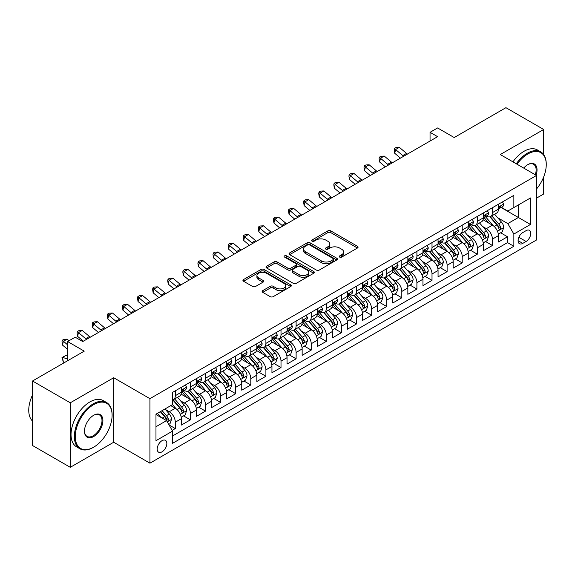 <?xml version="1.0" encoding="UTF-8"?>
<svg xmlns="http://www.w3.org/2000/svg" width="575" height="575" viewBox="0 0 575 575"><rect width="100%" height="100%" fill="white"/><g stroke="black" fill="none" stroke-linecap="round" stroke-linejoin="round"><path stroke-width="0.86" d="M339.638 257.097A1.466 0.848 0 0 0 341.715 257.097L357.463 248.005A2.099 1.208 0 0 0 358.074 247.149A2.099 1.208 0 0 0 357.463 246.294L330.783 230.891A2.099 1.208 0 0 0 327.822 230.891L312.067 239.983A1.466 0.848 0 0 0 311.643 240.58A1.466 0.848 0 0 0 312.067 241.184A1.466 0.848 0 0 0 314.144 241.184L316.185 240.005A6.706 3.874 0 0 1 325.673 240.005L327.894 241.284A6.706 3.874 0 0 1 329.856 244.023A6.706 3.874 0 0 1 327.894 246.761L325.853 247.94A1.466 0.848 0 0 0 325.428 248.544A1.466 0.848 0 0 0 325.853 249.14A1.466 0.848 0 0 0 327.93 249.14L329.971 247.962A6.706 3.874 0 0 1 339.451 247.962L341.679 249.248A6.706 3.874 0 0 1 343.642 251.987A6.706 3.874 0 0 1 341.679 254.725L339.638 255.897A1.466 0.848 0 0 0 339.207 256.5A1.466 0.848 0 0 0 339.638 257.097L339.638 255.897M162.013 451.842A6.835 3.946 120 0 0 166.477 445.819A6.835 3.946 120 0 0 165.428 440.342A6.835 3.946 120 0 0 162.013 440.68A6.835 3.946 120 0 0 157.55 446.703A6.835 3.946 120 0 0 158.599 452.18A6.835 3.946 120 0 0 162.013 451.842M262.746 290.619A2.099 1.208 0 0 0 262.135 291.475A2.099 1.208 0 0 0 262.746 292.337L270.236 296.657A2.099 1.208 0 0 0 273.197 296.657L290.691 286.558A2.099 1.208 0 0 0 291.302 285.703A2.099 1.208 0 0 0 290.691 284.848L264.011 269.445A2.099 1.208 0 0 0 261.043 269.445L243.556 279.543A2.099 1.208 0 0 0 242.938 280.399A2.099 1.208 0 0 0 243.556 281.254L252.597 286.472A2.099 1.208 0 0 0 255.559 286.472L263.048 282.152A2.099 1.208 0 0 0 263.659 281.297A2.099 1.208 0 0 0 263.048 280.442L258.563 277.847A5.606 3.234 0 0 1 256.917 275.562A5.606 3.234 0 0 1 260.382 272.572A5.606 3.234 0 0 1 266.491 273.269L284.057 283.41A5.606 3.234 0 0 1 285.696 285.703A5.606 3.234 0 0 1 282.239 288.693A5.606 3.234 0 0 1 276.129 287.989L273.197 286.3A2.099 1.208 0 0 0 270.236 286.3L262.746 290.619L262.746 292.337M543.684 154.603L543.684 129.483L505.928 107.683L454.214 137.547L437.604 127.952L430.05 132.315L437.604 136.67L82.735 341.55L75.181 337.194L67.634 341.55L67.634 360.733M70.279 402.802L70.279 467.317L113.692 442.247L113.692 377.732L70.279 402.802L32.523 381.002L84.245 351.145L67.634 341.55M113.692 377.732L149.931 398.655L536.511 175.468L536.511 239.983L149.931 463.177L149.931 398.655M543.684 129.483L500.272 154.546L536.511 175.468M316.329 270.042A2.099 1.208 0 0 0 319.298 270.042L336.785 259.943A2.099 1.208 0 0 0 337.403 259.088A2.099 1.208 0 0 0 336.785 258.232L310.105 242.83A2.099 1.208 0 0 0 307.143 242.83L289.649 252.928A2.099 1.208 0 0 0 289.038 253.783A2.099 1.208 0 0 0 289.649 254.639L316.329 270.042M285.121 257.413A1.466 0.848 0 0 1 286.616 257.622L286.616 255.875L313.734 271.537A2.099 1.208 0 0 1 314.353 272.392A2.099 1.208 0 0 1 313.734 273.247L296.247 283.346A2.099 1.208 0 0 1 293.286 283.346L266.606 267.943L274.088 263.652L274.088 261.912L266.606 266.232A2.099 1.208 0 0 0 265.988 267.088A2.099 1.208 0 0 0 266.606 267.943L266.606 266.232M274.088 263.652A2.099 1.208 0 0 1 277.049 263.652L277.049 261.912A2.099 1.208 0 0 0 274.088 261.912M277.049 261.912L287.874 268.158A2.099 1.208 0 0 0 290.835 268.158L295.802 265.291A2.099 1.208 0 0 0 296.42 264.435A2.099 1.208 0 0 0 295.802 263.58L284.539 257.075A1.466 0.848 0 0 1 284.107 256.479A1.466 0.848 0 0 1 285.013 255.695A1.466 0.848 0 0 1 286.616 255.875M70.279 467.317L32.523 445.517L32.523 381.002M536.511 198.138L543.684 193.998L543.684 176.928M172.169 430.373L175.303 428.562L169.036 424.947M165.471 409.544L169.258 411.736A8.539 4.931 60 0 1 175.303 422.201L181.341 418.708L181.341 425.076L190.404 419.843L183.533 415.876M180.572 400.825L184.359 403.018A8.539 4.931 60 0 1 190.404 413.482L196.442 409.989L196.442 416.357L205.505 411.125L198.634 407.158M195.673 392.107L199.46 394.299A8.539 4.931 60 0 1 205.505 404.764L211.542 401.271L211.542 407.639L220.606 402.407L213.735 398.439M210.773 383.388L214.561 385.581A8.539 4.931 60 0 1 220.606 396.046L226.643 392.552L226.643 398.921L235.707 393.688L228.836 389.721M225.874 374.677L229.662 376.862A8.539 4.931 60 0 1 235.707 387.327L241.744 383.834L241.744 390.202L250.808 384.97L243.937 381.002M240.975 365.959L244.763 368.144A8.539 4.931 60 0 1 250.808 378.609L256.845 375.116L256.845 381.484L265.909 376.251L259.037 372.284M256.076 357.24L259.864 359.425A8.539 4.931 60 0 1 265.909 369.89L271.946 366.397L271.946 372.765L281.01 367.533L274.138 363.565M271.177 348.522L274.965 350.707A8.539 4.931 60 0 1 281.01 361.172L287.047 357.686L287.047 364.047L296.111 358.814L289.239 354.847M286.278 339.803L290.066 341.988A8.539 4.931 60 0 1 296.111 352.453L302.148 348.967L302.148 355.328L311.212 350.096L304.34 346.128M301.379 331.085L305.167 333.27A8.539 4.931 60 0 1 311.212 343.735L317.249 340.249L317.249 346.61L326.305 341.377L319.441 337.41M316.48 322.367L320.268 324.552A8.539 4.931 60 0 1 326.305 335.017L332.35 331.531L332.35 337.892L341.406 332.659L334.535 328.692M331.581 313.648L335.369 315.833A8.539 4.931 60 0 1 341.406 326.298L347.451 322.812L347.451 329.173L356.507 323.941L349.636 319.973M346.682 304.93L350.47 307.115A8.539 4.931 60 0 1 356.507 317.58L362.552 314.094L362.552 320.455L371.608 315.222L364.737 311.255M361.776 296.211L365.571 298.396A8.539 4.931 60 0 1 371.608 308.861L377.653 305.375L377.653 311.736L386.709 306.504L379.838 302.536M376.877 287.493L380.672 289.678A8.539 4.931 60 0 1 386.709 300.143L392.754 296.657L392.754 303.018L401.81 297.785L394.939 293.818M391.978 278.774L395.772 280.959A8.539 4.931 60 0 1 401.81 291.424L407.855 287.938L407.855 294.299L416.911 289.067L410.04 285.099M407.078 270.056L410.873 272.241A8.539 4.931 60 0 1 416.911 282.706L422.956 279.22L422.956 285.581L432.012 280.348L425.141 276.381M422.179 261.338L425.974 263.522A8.539 4.931 60 0 1 432.012 273.988L438.057 270.502L438.057 276.863L447.113 271.63L440.242 267.67M437.28 252.619L441.075 254.804A8.539 4.931 60 0 1 447.113 265.269L453.158 261.783L453.158 268.144L462.214 262.912L455.342 258.951M452.381 243.901L456.176 246.086A8.539 4.931 60 0 1 462.214 256.551L468.258 253.065L468.258 259.426L477.315 254.193L470.443 250.233M467.482 235.182L471.277 237.367A8.539 4.931 60 0 1 477.315 247.832L483.352 244.346L483.352 250.707L492.416 245.475L492.416 239.114A8.539 4.931 -120 0 0 486.378 228.649L482.583 226.464M485.544 241.514L492.416 245.475M181.341 418.708A8.539 4.931 -120 0 0 175.303 408.25L170.775 405.634M196.442 409.989A8.539 4.931 -120 0 0 190.404 399.532L181.067 394.141M211.542 401.271A8.539 4.931 -120 0 0 205.505 390.813L196.161 385.423M226.643 392.552A8.539 4.931 -120 0 0 220.606 382.095L211.262 376.704M241.744 383.834A8.539 4.931 -120 0 0 235.707 373.376L226.363 367.986M256.845 375.116A8.539 4.931 -120 0 0 250.808 364.658L241.464 359.267M271.946 366.397A8.539 4.931 -120 0 0 265.909 355.939L256.565 350.549M287.047 357.686A8.539 4.931 -120 0 0 281.01 347.221L271.666 341.83M302.148 348.967A8.539 4.931 -120 0 0 296.111 338.502L286.767 333.112M317.249 340.249A8.539 4.931 -120 0 0 311.212 329.784L301.868 324.393M332.35 331.531A8.539 4.931 -120 0 0 326.305 321.066L316.969 315.675M347.451 322.812A8.539 4.931 -120 0 0 341.406 312.347L332.07 306.957M362.552 314.094A8.539 4.931 -120 0 0 356.507 303.629L347.171 298.238M377.653 305.375A8.539 4.931 -120 0 0 371.608 294.91L362.272 289.52M392.754 296.657A8.539 4.931 -120 0 0 386.709 286.192L377.372 280.801M407.855 287.938A8.539 4.931 -120 0 0 401.81 277.473L392.473 272.083M422.956 279.22A8.539 4.931 -120 0 0 416.911 268.755L407.574 263.364M438.057 270.502A8.539 4.931 -120 0 0 432.012 260.037L422.675 254.646M453.158 261.783A8.539 4.931 -120 0 0 447.113 251.318L437.776 245.928M468.258 253.065A8.539 4.931 -120 0 0 462.214 242.6L452.877 237.209M483.352 244.346A8.539 4.931 -120 0 0 477.315 233.881L467.978 228.491M526.089 230.654L522.768 232.573A6.62 3.824 120 0 0 518.442 238.409A6.62 3.824 120 0 0 519.455 243.714A6.62 3.824 120 0 0 522.768 243.383L526.089 241.471A6.62 3.824 120 0 0 530.416 235.635A6.62 3.824 120 0 0 529.402 230.331A6.62 3.824 120 0 0 526.089 230.654M155.976 426.729L166.542 420.627L172.586 431.092L172.586 443.296L513.856 246.265L513.856 234.054L507.818 223.596L497.684 217.745M172.586 431.092L155.976 440.68L155.976 414.18L172.586 404.584L172.586 392.38L513.856 195.349L513.856 207.553L530.466 197.965L530.466 224.466L513.856 234.054M184.28 390.418L184.359 390.461A8.539 4.931 60 0 0 188.636 390.885L194.673 387.399A8.539 4.931 -120 0 0 196.442 383.489L196.442 378.609M199.381 381.699L199.46 381.743A8.539 4.931 60 0 0 203.737 382.167L209.774 378.681A8.539 4.931 -120 0 0 211.542 374.771L211.542 369.89M214.482 372.981L214.561 373.024A8.539 4.931 60 0 0 218.838 373.448L224.875 369.962A8.539 4.931 -120 0 0 226.643 366.052L226.643 361.172M229.583 364.262L229.662 364.306A8.539 4.931 60 0 0 233.939 364.73L239.976 361.244A8.539 4.931 -120 0 0 241.744 357.334L241.744 352.453M244.684 355.544L244.763 355.587A8.539 4.931 60 0 0 249.04 356.011L255.077 352.525A8.539 4.931 -120 0 0 256.845 348.615L256.845 343.735M259.785 346.826L259.864 346.869A8.539 4.931 60 0 0 264.133 347.293L270.178 343.807A8.539 4.931 -120 0 0 271.946 339.897L271.946 335.017M274.886 338.107L274.965 338.15A8.539 4.931 60 0 0 279.234 338.574L285.279 335.088A8.539 4.931 -120 0 0 287.047 331.178L287.047 326.298M289.987 329.389L290.066 329.432A8.539 4.931 60 0 0 294.335 329.856L300.38 326.37A8.539 4.931 -120 0 0 302.148 322.46L302.148 317.58M305.088 320.67L305.167 320.713A8.539 4.931 60 0 0 309.436 321.137L315.481 317.652A8.539 4.931 -120 0 0 317.249 313.742L317.249 308.861M320.189 311.952L320.268 311.995A8.539 4.931 60 0 0 324.537 312.419L330.582 308.933A8.539 4.931 -120 0 0 332.35 305.023L332.35 300.143M335.29 303.233L335.369 303.277A8.539 4.931 60 0 0 339.638 303.701L345.683 300.215A8.539 4.931 -120 0 0 347.451 296.305L347.451 291.424M350.391 294.515L350.47 294.565A8.539 4.931 60 0 0 354.739 294.982L360.784 291.496A8.539 4.931 -120 0 0 362.552 287.586L362.552 282.706M365.492 285.797L365.571 285.847A8.539 4.931 60 0 0 369.84 286.264L375.885 282.778A8.539 4.931 -120 0 0 377.653 278.868L377.653 273.988M380.592 277.078L380.672 277.128A8.539 4.931 60 0 0 384.941 277.545L390.986 274.059A8.539 4.931 -120 0 0 392.754 270.149L392.754 265.269M395.693 268.36L395.772 268.41A8.539 4.931 60 0 0 400.042 268.827L406.087 265.341A8.539 4.931 -120 0 0 407.855 261.431L407.855 256.551M410.794 259.641L410.873 259.692A8.539 4.931 60 0 0 415.143 260.108L421.18 256.623A8.539 4.931 -120 0 0 422.956 252.713L422.956 247.832M425.895 250.923L425.974 250.973A8.539 4.931 60 0 0 430.244 251.39L436.281 247.904A8.539 4.931 -120 0 0 438.057 243.994L438.057 239.114M440.996 242.204L441.075 242.255A8.539 4.931 60 0 0 445.345 242.672L451.382 239.186A8.539 4.931 -120 0 0 453.158 235.276L453.158 230.395M456.097 233.486L456.176 233.536A8.539 4.931 60 0 0 460.446 233.96L466.483 230.467A8.539 4.931 -120 0 0 468.258 226.557L468.258 221.677M471.198 224.768L471.277 224.818A8.539 4.931 60 0 0 475.547 225.242L481.584 221.749A8.539 4.931 -120 0 0 483.352 217.839L483.352 212.958M172.586 435.972L507.517 242.6L507.517 236.756L498.453 241.989L498.453 235.628A8.539 4.931 -120 0 0 492.416 225.163L483.079 219.772M486.299 216.049L486.378 216.099A8.539 4.931 -120 0 0 490.647 216.523A8.539 4.931 -120 0 0 492.416 212.606L492.416 207.726M490.647 216.523L496.685 213.03A8.539 4.931 -120 0 0 498.453 209.12L498.453 204.24M175.303 390.813L175.303 395.693A8.539 4.931 60 0 1 173.535 399.603A8.539 4.931 60 0 1 172.586 399.948M173.535 399.603L179.572 396.118A8.539 4.931 -120 0 0 181.341 392.207L181.341 387.327M190.404 382.095L190.404 386.975A8.539 4.931 60 0 1 188.636 390.885M205.505 373.376L205.505 378.257A8.539 4.931 60 0 1 203.737 382.167M220.606 364.658L220.606 369.538A8.539 4.931 60 0 1 218.838 373.448M235.707 355.939L235.707 360.82A8.539 4.931 60 0 1 233.939 364.73M250.808 347.221L250.808 352.101A8.539 4.931 60 0 1 249.04 356.011M265.909 338.502L265.909 343.383A8.539 4.931 60 0 1 264.133 347.293M281.01 329.784L281.01 334.664A8.539 4.931 60 0 1 279.234 338.574M296.111 321.066L296.111 325.946A8.539 4.931 60 0 1 294.335 329.856M311.212 312.347L311.212 317.228A8.539 4.931 60 0 1 309.436 321.137M326.305 303.629L326.305 308.509A8.539 4.931 60 0 1 324.537 312.419M341.406 294.91L341.406 299.791A8.539 4.931 60 0 1 339.638 303.701M356.507 286.192L356.507 291.072A8.539 4.931 60 0 1 354.739 294.982M371.608 277.473L371.608 282.354A8.539 4.931 60 0 1 369.84 286.264M386.709 268.755L386.709 273.635A8.539 4.931 60 0 1 384.941 277.545M401.81 260.037L401.81 264.917A8.539 4.931 60 0 1 400.042 268.827M416.911 251.318L416.911 256.198A8.539 4.931 60 0 1 415.143 260.108M432.012 242.6L432.012 247.48A8.539 4.931 60 0 1 430.244 251.39M447.113 233.881L447.113 238.762A8.539 4.931 60 0 1 445.345 242.672M462.214 225.163L462.214 230.043A8.539 4.931 60 0 1 460.446 233.96M477.315 216.444L477.315 221.325A8.539 4.931 60 0 1 475.547 225.242M477.315 247.832L477.315 254.193M462.214 256.551L462.214 262.912M447.113 265.269L447.113 271.63M432.012 273.988L432.012 280.348M416.911 282.706L416.911 289.067M401.81 291.424L401.81 297.785M386.709 300.143L386.709 306.504M371.608 308.861L371.608 315.222M356.507 317.58L356.507 323.941M341.406 326.298L341.406 332.659M326.305 335.017L326.305 341.377M311.212 343.735L311.212 350.096M296.111 352.453L296.111 358.814M281.01 361.172L281.01 367.533M265.909 369.89L265.909 376.251M250.808 378.609L250.808 384.97M235.707 387.327L235.707 393.688M220.606 396.046L220.606 402.407M205.505 404.764L205.505 411.125M190.404 413.482L190.404 419.843M175.303 422.201L175.303 428.562M166.542 420.627L155.976 414.525M507.818 223.596L518.391 217.494L518.391 204.937L530.466 197.965M501.098 207.51L530.466 224.466M501.4 207.331L507.818 211.039L513.856 207.553M113.692 442.247L149.931 463.177M430.05 132.315L430.05 141.033M500.645 232.796L507.517 236.756M507.517 242.6L513.856 246.265M340.228 257.305L341.679 256.464A6.706 3.874 0 0 0 343.642 253.726L343.642 251.987M329.856 244.023L329.856 245.769A6.706 3.874 0 0 1 327.894 248.508L326.442 249.349M357.434 248.019L330.783 232.631A2.099 1.208 0 0 0 327.822 232.631L312.656 241.385M336.756 259.957L310.105 244.569A2.099 1.208 0 0 0 307.143 244.569L289.678 254.653M333.083 259.684A1.466 0.848 0 0 0 333.507 259.088A1.466 0.848 0 0 0 333.083 258.491L309.659 244.964A1.466 0.848 0 0 0 307.589 244.964L305.44 246.208A6.706 3.874 0 0 0 303.471 248.946A6.706 3.874 0 0 0 305.44 251.685L321.447 260.928A6.706 3.874 0 0 0 330.934 260.928L333.083 259.684L333.083 261.431A1.466 0.848 0 0 0 333.507 260.834L333.507 259.088M303.471 248.946L303.471 250.693A6.706 3.874 0 0 0 305.44 253.431L305.44 251.685M333.083 261.431L330.934 262.674A6.706 3.874 0 0 1 321.447 262.674L305.44 253.431M277.049 263.652L287.874 269.905A2.099 1.208 0 0 0 290.835 269.905L295.802 267.037A2.099 1.208 0 0 0 296.42 266.182L296.42 264.435M286.616 257.622L313.713 273.269M299.101 274.642A5.606 3.234 0 0 0 305.21 275.346A5.606 3.234 0 0 0 308.674 272.349A5.606 3.234 0 0 0 307.028 270.063L300.84 266.491A2.099 1.208 0 0 0 297.879 266.491L292.912 269.359A2.099 1.208 0 0 0 292.301 270.214A2.099 1.208 0 0 0 292.912 271.069L299.101 274.642L299.101 276.388A5.606 3.234 0 0 0 305.21 277.085A5.606 3.234 0 0 0 308.674 274.095L308.674 272.349M292.301 270.214L292.301 271.953A2.099 1.208 0 0 0 292.912 272.809L292.912 271.069M299.101 276.388L292.912 272.809M285.696 285.703L285.696 287.442A5.606 3.234 0 0 1 282.239 290.44A5.606 3.234 0 0 1 276.129 289.735L273.197 288.046A2.099 1.208 0 0 0 270.236 288.046L262.775 292.352M256.917 275.562L256.917 277.308A5.606 3.234 0 0 0 258.563 279.594L258.563 277.847M263.019 282.167L258.563 279.594M290.662 286.573L264.011 271.184A2.099 1.208 0 0 0 261.043 271.184L243.584 281.268M498.331 234.133L502.234 231.876L503.743 227.52A5.657 3.27 -120 0 0 501.537 222.202L494.637 214.216M493.257 225.716L485.372 216.588M488.764 223.057L484.193 217.76A13.563 7.827 -120 0 0 483.769 217.285M489.878 216.825L496.857 224.904A5.657 3.27 60 0 1 498.877 228.807L499.287 229.475L500.049 229.368L500.688 227.757A5.657 3.27 -120 0 0 498.669 223.862L491.769 215.869M490.288 216.696L497.785 225.378A2.882 1.667 60 0 1 498.511 226.507L500.688 227.757M502.457 201.933L503.743 204.154A5.657 3.27 60 0 1 502.572 206.655L499.704 208.315A5.657 3.27 -120 0 0 500.688 207.007L500.566 206.504M498.647 208.581L498.669 208.581A5.657 3.27 -120 0 0 499.704 208.315M499.955 206.59L500.688 207.007C500.329 206.159 499.725 206.504 498.877 208.057A5.657 3.27 60 0 1 498.453 208.862M403.664 156.263A10.681 6.167 60 0 1 402.78 155.581L395.578 149.536L394.745 153.302L400.466 158.111M407.438 154.086A10.681 6.167 60 0 1 406.554 153.403L399.352 147.351L395.578 149.536L394.543 148.4L396.06 147.531L399.352 147.351M394.745 153.302L394.213 149.91L394.543 148.4M536.511 189.002A26.055 15.043 120 0 0 546.25 164.615A26.055 15.043 120 0 0 527.828 153.978A26.055 15.043 120 0 0 517.04 164.227M516.264 163.782A26.694 15.41 -60 0 1 527.376 153.194A26.694 15.41 -60 0 1 540.723 151.872A26.694 15.41 -60 0 1 546.25 164.091A26.694 15.41 -60 0 1 546.25 164.357M523.732 168.094A13.024 7.518 -60 0 1 527.828 164.615L527.828 164.615A13.024 7.518 -60 0 1 536.08 175.217M512.943 161.862A26.694 15.41 -60 0 1 524.055 151.275A26.694 15.41 -60 0 1 537.402 149.953L540.723 151.872M535.282 174.764A12.384 7.152 120 0 0 533.564 164.263A12.384 7.152 120 0 0 527.598 164.752M93.229 447.436L93.682 447.177A26.055 15.043 120 0 0 112.103 415.265A26.055 15.043 120 0 0 93.682 404.628A26.055 15.043 120 0 0 75.26 436.54A26.055 15.043 120 0 0 93.682 447.177L93.229 447.436A26.694 15.41 -60 0 1 79.882 448.759A26.694 15.41 -60 0 1 75.792 427.369A26.694 15.41 -60 0 1 93.229 403.844A26.694 15.41 -60 0 1 106.576 402.522A26.694 15.41 -60 0 1 112.103 414.74A26.694 15.41 -60 0 1 112.103 415.006M93.682 436.54A13.024 7.518 -60 0 1 84.475 431.221A13.024 7.518 -60 0 1 93.682 415.265L93.682 415.265A13.024 7.518 -60 0 1 102.896 420.584A13.024 7.518 -60 0 1 93.682 436.54M84.475 430.955A12.384 7.152 120 0 0 87.033 436.368A12.384 7.152 120 0 0 93.229 435.757A12.384 7.152 120 0 0 101.322 424.839A12.384 7.152 120 0 0 99.425 414.913A12.384 7.152 120 0 0 93.452 415.402M79.882 448.759L76.561 446.84A26.694 15.41 -60 0 1 72.472 425.45A26.694 15.41 -60 0 1 89.908 401.925A26.694 15.41 -60 0 1 103.256 400.603L106.576 402.522M32.523 421.108A26.694 15.41 -60 0 1 32.523 394.953M483.23 242.851L487.133 240.594L488.642 236.239A5.657 3.27 -120 0 0 486.436 230.92L479.536 222.935M478.156 234.435L470.271 225.307M473.671 231.775L469.092 226.478A13.563 7.827 -120 0 0 468.668 226.004M474.777 225.544L481.757 233.623A5.657 3.27 60 0 1 483.776 237.525L484.186 238.194L484.948 238.086L485.588 236.476A5.657 3.27 -120 0 0 483.568 232.58L476.668 224.588M475.187 225.414L482.684 234.097A2.882 1.667 60 0 1 483.41 235.225L485.588 236.476M468.129 251.57L472.032 249.313L473.541 244.957A5.657 3.27 -120 0 0 471.335 239.638L464.435 231.653M463.055 243.153L455.17 234.025M458.57 240.494L453.991 235.197A13.563 7.827 -120 0 0 453.567 234.722M459.677 234.262L466.656 242.341A5.657 3.27 60 0 1 468.675 246.244L469.085 246.912L469.847 246.804L470.487 245.194A5.657 3.27 -120 0 0 468.467 241.299L461.567 233.306M460.086 234.133L467.583 242.815A2.882 1.667 60 0 1 468.309 243.944L470.487 245.194M453.028 260.288L456.931 258.031L458.44 253.676A5.657 3.27 -120 0 0 456.234 248.357L449.334 240.372M447.954 251.872L440.069 242.743M443.469 249.212L438.89 243.915A13.563 7.827 -120 0 0 438.466 243.441M444.576 242.981L451.555 251.059A5.657 3.27 60 0 1 453.574 254.962L453.984 255.631L454.746 255.523L455.386 253.913A5.657 3.27 -120 0 0 453.366 250.017L446.466 242.025M444.985 242.851L452.482 251.534A2.882 1.667 60 0 1 453.208 252.662L455.386 253.913M437.927 269.007L441.83 266.75L443.339 262.394A5.657 3.27 -120 0 0 441.133 257.075L434.233 249.09M432.853 260.59L424.968 251.462M428.368 257.931L423.789 252.633A13.563 7.827 -120 0 0 423.365 252.159M429.475 251.699L436.454 259.778A5.657 3.27 60 0 1 438.473 263.681L438.883 264.349L439.645 264.241L440.285 262.631A5.657 3.27 -120 0 0 438.265 258.736L431.365 250.743M429.884 251.57L437.381 260.252A2.882 1.667 60 0 1 438.107 261.381L440.285 262.631M487.356 210.651L488.642 212.872A5.657 3.27 60 0 1 487.471 215.373L484.603 217.034A5.657 3.27 -120 0 0 485.588 215.726L485.465 215.222M483.546 217.3L483.568 217.3A5.657 3.27 -120 0 0 484.603 217.034M484.854 215.309L485.588 215.726C485.228 214.877 484.624 215.222 483.776 216.775A5.657 3.27 60 0 1 483.352 217.58M388.563 164.982A10.681 6.167 60 0 1 387.679 164.299L380.478 158.254L379.644 162.021L385.365 166.829M392.337 162.804A10.681 6.167 60 0 1 391.453 162.121L384.251 156.069L380.478 158.254L379.45 157.119L380.959 156.249L384.251 156.069M379.644 162.021L379.112 158.628L379.45 157.119M472.255 219.37L473.541 221.591A5.657 3.27 60 0 1 472.37 224.092L469.502 225.752A5.657 3.27 -120 0 0 470.487 224.444L470.364 223.941M468.445 226.018L468.467 226.018A5.657 3.27 -120 0 0 469.502 225.752M469.753 224.027L470.487 224.444C470.127 223.596 469.523 223.941 468.675 225.493A5.657 3.27 60 0 1 468.258 226.298M373.463 173.7A10.681 6.167 60 0 1 372.578 173.018L365.377 166.973L364.543 170.739L370.264 175.548M377.236 171.522A10.681 6.167 60 0 1 376.352 170.84L369.157 164.788L365.377 166.973L364.349 165.837L365.858 164.968L369.157 164.788M364.543 170.739L364.011 167.347L364.349 165.837M457.154 228.081L458.44 230.309A5.657 3.27 60 0 1 457.269 232.81L454.401 234.471A5.657 3.27 -120 0 0 455.386 233.162L455.263 232.659M453.344 234.737L453.366 234.729A5.657 3.27 -120 0 0 454.401 234.471M454.652 232.746L455.386 233.162C455.026 232.314 454.423 232.659 453.574 234.212A5.657 3.27 60 0 1 453.158 235.017M358.362 182.419A10.681 6.167 60 0 1 357.478 181.736L350.276 175.691L349.442 179.458L355.163 184.266M362.135 180.241A10.681 6.167 60 0 1 361.251 179.558L354.056 173.506L350.276 175.691L349.248 174.556L350.757 173.686L354.056 173.506M349.442 179.458L348.91 176.065L349.248 174.556M442.053 236.799L443.339 239.028A5.657 3.27 60 0 1 442.168 241.529L439.3 243.189A5.657 3.27 -120 0 0 440.285 241.881L440.162 241.378M438.243 243.448L438.265 243.448A5.657 3.27 -120 0 0 439.3 243.189M439.552 241.464L440.285 241.881C439.925 241.033 439.322 241.378 438.473 242.93A5.657 3.27 60 0 1 438.057 243.735M343.261 191.137A10.681 6.167 60 0 1 342.377 190.454L335.175 184.41L334.341 188.176L340.062 192.984M347.041 188.959A10.681 6.167 60 0 1 346.15 188.277L338.955 182.225L335.175 184.41L334.147 183.274L335.656 182.404L338.955 182.225M334.341 188.176L333.809 184.783L334.147 183.274M422.826 277.725L426.729 275.468L428.238 271.113A5.657 3.27 -120 0 0 426.032 265.794L419.132 257.808M417.752 269.308L409.867 260.18M413.267 266.649L408.688 261.352A13.563 7.827 -120 0 0 408.264 260.877M414.374 260.418L421.353 268.496A5.657 3.27 60 0 1 423.372 272.399L423.782 273.067L424.544 272.96L425.184 271.35A5.657 3.27 -120 0 0 423.164 267.454L416.264 259.462M414.783 260.288L422.28 268.971A2.882 1.667 60 0 1 423.013 270.099L425.184 271.35M426.952 245.518L428.238 247.746A5.657 3.27 60 0 1 427.067 250.247L424.199 251.908A5.657 3.27 -120 0 0 425.184 250.599L425.062 250.096M423.143 252.166L423.164 252.166A5.657 3.27 -120 0 0 424.199 251.908M424.451 250.182L425.184 250.599C424.824 249.751 424.221 250.096 423.372 251.649A5.657 3.27 60 0 1 422.956 252.454M328.16 199.856A10.681 6.167 60 0 1 327.276 199.173L320.074 193.128L319.24 196.894L324.961 201.703M331.94 197.678A10.681 6.167 60 0 1 331.049 196.995L323.854 190.943L320.074 193.128L319.046 191.993L320.555 191.123L323.854 190.943M319.24 196.894L318.708 193.502L319.046 191.993M407.725 286.443L411.628 284.187L413.137 279.831A5.657 3.27 -120 0 0 410.931 274.512L404.031 266.527M402.651 278.027L394.766 268.899M398.166 275.368L393.588 270.07A13.563 7.827 -120 0 0 393.163 269.596M399.273 269.136L406.252 277.215A5.657 3.27 60 0 1 408.272 281.118L408.681 281.786L409.443 281.678L410.083 280.068A5.657 3.27 -120 0 0 408.063 276.173L401.163 268.18M399.683 269.007L407.179 277.689A2.882 1.667 60 0 1 407.912 278.817L410.083 280.068M411.851 254.236L413.137 256.464A5.657 3.27 60 0 1 411.966 258.966L409.098 260.626A5.657 3.27 -120 0 0 410.083 259.318L409.961 258.815M408.042 260.885L408.063 260.885A5.657 3.27 -120 0 0 409.098 260.626M409.35 258.894L410.083 259.318C409.723 258.47 409.12 258.815 408.272 260.367A5.657 3.27 60 0 1 407.855 261.172M313.059 208.574A10.681 6.167 60 0 1 312.175 207.891L304.973 201.847L304.139 205.606L309.86 210.421M316.839 206.396A10.681 6.167 60 0 1 315.948 205.713L308.753 199.662L304.973 201.847L303.945 200.711L305.454 199.841L308.753 199.662M304.139 205.606L303.607 202.22L303.945 200.711M392.624 295.162L396.527 292.905L398.037 288.549A5.657 3.27 -120 0 0 395.83 283.231L388.93 275.245M387.55 286.745L379.665 277.617M383.065 284.086L378.487 278.789A13.563 7.827 -120 0 0 378.07 278.314M384.172 277.854L391.151 285.933A5.657 3.27 60 0 1 393.171 289.836L393.58 290.504L394.342 290.397L394.982 288.787A5.657 3.27 -120 0 0 392.962 284.891L386.062 276.898M384.582 277.725L392.078 286.408A2.882 1.667 60 0 1 392.811 287.536L394.982 288.787M396.75 262.955L398.037 265.183A5.657 3.27 60 0 1 396.865 267.684L393.997 269.344A5.657 3.27 -120 0 0 394.982 268.036L394.86 267.533M392.941 269.603L392.962 269.603A5.657 3.27 -120 0 0 393.997 269.344M394.249 267.612L394.982 268.036C394.622 267.188 394.019 267.533 393.171 269.086A5.657 3.27 60 0 1 392.754 269.891M297.958 217.292A10.681 6.167 60 0 1 297.074 216.61L289.872 210.565L289.038 214.324L294.759 219.14M301.738 215.115A10.681 6.167 60 0 1 300.847 214.432L293.652 208.38L289.872 210.565L288.844 209.429L290.353 208.56L293.652 208.38M289.038 214.324L288.506 210.932L288.844 209.429M377.523 303.88L381.426 301.623L382.936 297.268A5.657 3.27 -120 0 0 380.729 291.949L373.829 283.964M372.449 295.464L364.564 286.336M367.964 292.804L363.386 287.507A13.563 7.827 -120 0 0 362.969 287.033M369.071 286.573L376.05 294.652A5.657 3.27 60 0 1 378.07 298.554L378.479 299.223L379.241 299.115L379.881 297.505A5.657 3.27 -120 0 0 377.861 293.609L370.961 285.617M369.481 286.443L376.984 295.126A2.882 1.667 60 0 1 377.71 296.254L379.881 297.505M381.649 271.673L382.936 273.901A5.657 3.27 60 0 1 381.764 276.402L378.896 278.063A5.657 3.27 -120 0 0 379.881 276.755L379.759 276.252M377.84 278.322L377.861 278.322A5.657 3.27 -120 0 0 378.896 278.063M379.148 276.331L379.881 276.755C379.522 275.907 378.918 276.252 378.07 277.804A5.657 3.27 60 0 1 377.653 278.609M282.857 226.011A10.681 6.167 60 0 1 281.973 225.328L274.778 219.276L273.937 223.042L279.658 227.858M286.637 223.833A10.681 6.167 60 0 1 285.746 223.15L278.552 217.098L274.778 219.276L273.743 218.148L275.252 217.278L278.552 217.098M273.937 223.042L273.405 219.65L273.743 218.148M362.423 312.592L366.325 310.342L367.835 305.979A5.657 3.27 -120 0 0 365.628 300.668L358.728 292.682M357.348 304.182L349.463 295.054M352.863 301.523L348.285 296.226A13.563 7.827 -120 0 0 347.868 295.751M353.97 295.291L360.949 303.37A5.657 3.27 60 0 1 362.969 307.273L363.378 307.941L364.147 307.833L364.78 306.223A5.657 3.27 -120 0 0 362.76 302.328L355.86 294.335M354.38 295.162L361.883 303.844A2.882 1.667 60 0 1 362.609 304.973L364.78 306.223M347.322 321.31L351.224 319.06L352.734 314.697A5.657 3.27 -120 0 0 350.527 309.386L343.634 301.401M342.247 312.901L334.363 303.772M337.762 310.241L333.184 304.944A13.563 7.827 -120 0 0 332.767 304.47M338.869 304.01L345.848 312.088A5.657 3.27 60 0 1 347.868 315.991L348.277 316.66L349.047 316.552L349.679 314.942A5.657 3.27 -120 0 0 347.659 311.046L340.759 303.054M339.279 303.88L346.783 312.563A2.882 1.667 60 0 1 347.508 313.691L349.679 314.942M332.221 330.028L336.123 327.779L337.633 323.416A5.657 3.27 -120 0 0 335.426 318.104L328.533 310.119M327.146 321.619L319.262 312.491M322.661 318.96L318.083 313.662A13.563 7.827 -120 0 0 317.666 313.188M323.768 312.728L330.747 320.807A5.657 3.27 60 0 1 332.767 324.71L333.177 325.378L333.946 325.27L334.578 323.66A5.657 3.27 -120 0 0 332.558 319.765L325.658 311.772M324.178 312.599L331.682 321.281A2.882 1.667 60 0 1 332.408 322.402L334.578 323.66M317.12 338.747L321.022 336.497L322.532 332.134A5.657 3.27 -120 0 0 320.332 326.823L313.433 318.838M312.045 330.338L304.161 321.209M307.56 327.678L302.982 322.381A13.563 7.827 -120 0 0 302.565 321.907M308.667 321.447L315.646 329.525A5.657 3.27 60 0 1 317.666 333.428L318.076 334.097L318.845 333.989L319.477 332.379A5.657 3.27 -120 0 0 317.457 328.483L310.558 320.491M309.077 321.317L316.581 330A2.882 1.667 60 0 1 317.307 331.121L319.477 332.379M302.019 347.465L305.922 345.216L307.431 340.853A5.657 3.27 -120 0 0 305.232 335.541L298.332 327.556M296.944 339.056L289.06 329.928M292.459 336.397L287.881 331.099A13.563 7.827 -120 0 0 287.464 330.625M293.566 330.165L300.545 338.244A5.657 3.27 60 0 1 302.565 342.147L302.975 342.815L303.744 342.707L304.376 341.097A5.657 3.27 -120 0 0 302.357 337.202L295.457 329.209M293.976 330.036L301.48 338.718A2.882 1.667 60 0 1 302.206 339.839L304.376 341.097M286.918 356.184L290.821 353.934L292.33 349.571A5.657 3.27 -120 0 0 290.131 344.26L283.231 336.274M281.843 347.774L273.959 338.646M277.358 345.115L272.78 339.818A13.563 7.827 -120 0 0 272.363 339.343M278.465 338.883L285.444 346.962A5.657 3.27 60 0 1 287.464 350.865L287.874 351.533L288.643 351.426L289.275 349.816A5.657 3.27 -120 0 0 287.256 345.92L280.356 337.928M278.875 338.754L286.379 347.437A2.882 1.667 60 0 1 287.105 348.558L289.275 349.816M271.817 364.902L275.72 362.652L277.229 358.29A5.657 3.27 -120 0 0 275.03 352.978L268.13 344.993M266.743 356.493L258.858 347.357M262.257 353.833L257.679 348.536A13.563 7.827 -120 0 0 257.262 348.062M263.364 347.602L270.343 355.681A5.657 3.27 60 0 1 272.363 359.576L272.773 360.252L273.542 360.144L274.174 358.534A5.657 3.27 -120 0 0 272.155 354.638L265.262 346.646M263.781 347.473L271.278 356.155A2.882 1.667 60 0 1 272.004 357.276L274.174 358.534M256.716 373.621L260.619 371.371L262.128 367.008A5.657 3.27 -120 0 0 259.929 361.697L253.029 353.711M251.642 365.211L243.757 356.076M247.157 362.552L242.578 357.255A13.563 7.827 -120 0 0 242.161 356.78M248.263 356.32L255.243 364.399A5.657 3.27 60 0 1 257.262 368.295L257.672 368.97L258.441 368.863L259.073 367.252A5.657 3.27 -120 0 0 257.054 363.357L250.161 355.364M248.68 356.191L256.177 364.866A2.882 1.667 60 0 1 256.903 365.995L259.073 367.252M241.615 382.339L245.518 380.089L247.027 375.727A5.657 3.27 -120 0 0 244.828 370.415L237.928 362.43M236.541 373.93L228.656 364.794M232.056 371.27L227.477 365.973A13.563 7.827 -120 0 0 227.06 365.499M233.162 365.039L240.142 373.118A5.657 3.27 60 0 1 242.161 377.013L242.571 377.689L243.34 377.581L243.972 375.971A5.657 3.27 -120 0 0 241.96 372.075L235.06 364.083M233.579 364.909L241.076 373.585A2.882 1.667 60 0 1 241.802 374.713L243.972 375.971M226.514 391.058L230.417 388.808L231.926 384.445A5.657 3.27 -120 0 0 229.727 379.133L222.827 371.148M221.44 382.648L213.555 373.513M216.955 379.989L212.376 374.692A13.563 7.827 -120 0 0 211.959 374.217M218.069 373.757L225.041 381.836A5.657 3.27 60 0 1 227.06 385.732L227.47 386.407L228.239 386.299L228.872 384.689A5.657 3.27 -120 0 0 226.859 380.787L219.959 372.801M218.478 373.628L225.975 382.303A2.882 1.667 60 0 1 226.701 383.432L228.872 384.689M211.413 399.776L215.316 397.526L216.825 393.163A5.657 3.27 -120 0 0 214.626 387.852L207.726 379.867M206.346 391.367L198.454 382.231M201.854 388.707L197.275 383.41A13.563 7.827 -120 0 0 196.858 382.936M202.968 382.476L209.94 390.554A5.657 3.27 60 0 1 211.959 394.45L212.369 395.126L213.138 395.018L213.771 393.408A5.657 3.27 -120 0 0 211.758 389.505L204.858 381.52M203.377 382.346L210.874 391.022A2.882 1.667 60 0 1 211.6 392.15L213.771 393.408M196.319 408.494L200.215 406.245L201.724 401.882A5.657 3.27 -120 0 0 199.525 396.57L192.625 388.585M191.245 400.085L183.353 390.95M186.753 397.426L182.174 392.128A13.563 7.827 -120 0 0 181.757 391.654M187.867 391.194L194.846 399.273A5.657 3.27 60 0 1 196.858 403.168L197.275 403.844L198.037 403.736L198.67 402.126A5.657 3.27 -120 0 0 196.657 398.223L189.757 390.238M188.277 391.058L195.773 399.74A2.882 1.667 60 0 1 196.499 400.868L198.67 402.126M366.555 280.392L367.835 282.62A5.657 3.27 60 0 1 366.663 285.121L363.795 286.774A5.657 3.27 -120 0 0 364.78 285.473L364.658 284.97M362.739 287.04L362.76 287.04A5.657 3.27 -120 0 0 363.795 286.774M364.047 285.049L364.78 285.473C364.421 284.625 363.817 284.97 362.969 286.522A5.657 3.27 60 0 1 362.552 287.327M267.756 234.729A10.681 6.167 60 0 1 266.872 234.047L259.677 227.995L258.836 231.761L264.558 236.577M271.537 232.552A10.681 6.167 60 0 1 270.645 231.869L263.451 225.817L259.677 227.995L258.642 226.866L260.152 225.997L263.451 225.817M258.836 231.761L258.304 228.368L258.642 226.866M351.454 289.11L352.734 291.338A5.657 3.27 60 0 1 351.562 293.839L348.694 295.493A5.657 3.27 -120 0 0 349.679 294.192L349.557 293.688M347.638 295.758L347.659 295.758A5.657 3.27 -120 0 0 348.694 295.493M348.946 293.768L349.679 294.192C349.32 293.336 348.716 293.688 347.868 295.241A5.657 3.27 60 0 1 347.451 296.046M252.655 243.448A10.681 6.167 60 0 1 251.771 242.765L244.576 236.713L243.735 240.479L249.464 245.295M256.436 241.27A10.681 6.167 60 0 1 255.544 240.587L248.35 234.535L244.576 236.713L243.541 235.585L245.051 234.715L248.35 234.535M243.735 240.479L243.203 237.087L243.541 235.585M336.353 297.828L337.633 300.057A5.657 3.27 60 0 1 336.461 302.558L333.593 304.211A5.657 3.27 -120 0 0 334.578 302.91L334.456 302.407M332.537 304.477L332.558 304.477A5.657 3.27 -120 0 0 333.593 304.211M333.845 302.486L334.578 302.91C334.226 302.055 333.615 302.407 332.767 303.959A5.657 3.27 60 0 1 332.35 304.764M237.561 252.166A10.681 6.167 60 0 1 236.67 251.483L229.475 245.432L228.634 249.198L234.363 254.013M241.335 249.988A10.681 6.167 60 0 1 240.443 249.306L233.249 243.254L229.475 245.432L228.44 244.303L229.95 243.433L233.249 243.254M228.634 249.198L228.103 245.805L228.44 244.303M321.252 306.547L322.532 308.775A5.657 3.27 60 0 1 321.36 311.276L318.493 312.929A5.657 3.27 -120 0 0 319.477 311.628L319.355 311.125M317.436 313.195L317.457 313.195A5.657 3.27 -120 0 0 318.493 312.929M318.744 311.204L319.477 311.628C319.125 310.773 318.521 311.125 317.666 312.678A5.657 3.27 60 0 1 317.249 313.483M222.46 260.885A10.681 6.167 60 0 1 221.569 260.202L214.374 254.15L213.533 257.916L219.262 262.732M226.234 258.707A10.681 6.167 60 0 1 225.342 258.024L218.148 251.972L214.374 254.15L213.339 253.022L214.849 252.152L218.148 251.972M213.533 257.916L213.002 254.524L213.339 253.022M306.152 315.265L307.431 317.493A5.657 3.27 60 0 1 306.259 319.995L303.392 321.648A5.657 3.27 -120 0 0 304.376 320.347L304.261 319.844M302.335 321.914L302.357 321.914A5.657 3.27 -120 0 0 303.392 321.648M303.643 319.923L304.376 320.347C304.024 319.492 303.42 319.844 302.565 321.396A5.657 3.27 60 0 1 302.148 322.201M207.359 269.603A10.681 6.167 60 0 1 206.468 268.92L199.273 262.868L198.432 266.635L204.161 271.45M211.133 267.425A10.681 6.167 60 0 1 210.242 266.743L203.047 260.691L199.273 262.868L198.238 261.74L199.748 260.863L203.047 260.691M198.432 266.635L197.901 263.242L198.238 261.74M291.051 323.984L292.33 326.212A5.657 3.27 60 0 1 291.158 328.713L288.291 330.366A5.657 3.27 -120 0 0 289.275 329.065L289.16 328.562M287.234 330.632L287.256 330.632A5.657 3.27 -120 0 0 288.291 330.366M288.542 328.641L289.275 329.065C288.923 328.21 288.319 328.562 287.464 330.115A5.657 3.27 60 0 1 287.047 330.92M192.258 278.322A10.681 6.167 60 0 1 191.367 277.639L184.173 271.587L183.332 275.353L189.06 280.169M196.032 276.144A10.681 6.167 60 0 1 195.141 275.461L187.946 269.409L184.173 271.587L183.138 270.458L184.647 269.582L187.946 269.409M183.332 275.353L182.8 271.961L183.138 270.458M275.95 332.702L277.229 334.93A5.657 3.27 60 0 1 276.058 337.432L273.19 339.085A5.657 3.27 -120 0 0 274.174 337.784L274.059 337.281M272.133 339.351L272.155 339.351A5.657 3.27 -120 0 0 273.19 339.085M273.448 337.36L274.174 337.784C273.822 336.928 273.218 337.281 272.363 338.833A5.657 3.27 60 0 1 271.946 339.638M177.157 287.04A10.681 6.167 60 0 1 176.266 286.357L169.072 280.305L168.231 284.072L173.959 288.887M180.931 284.862A10.681 6.167 60 0 1 180.04 284.179L172.845 278.127L169.072 280.305L168.037 279.177L169.546 278.3L172.845 278.127M168.231 284.072L167.699 280.679L168.037 279.177M260.849 341.421L262.128 343.649A5.657 3.27 60 0 1 260.957 346.15L258.089 347.803A5.657 3.27 -120 0 0 259.073 346.502L258.958 345.999M257.032 348.069L257.054 348.069A5.657 3.27 -120 0 0 258.089 347.803M258.348 346.078L259.073 346.502C258.721 345.647 258.118 345.999 257.262 347.552A5.657 3.27 60 0 1 256.845 348.357M162.057 295.758A10.681 6.167 60 0 1 161.165 295.076L153.971 289.024L153.13 292.79L158.858 297.606M165.83 293.581A10.681 6.167 60 0 1 164.939 292.898L157.744 286.846L153.971 289.024L152.936 287.895L154.445 287.018L157.744 286.846M153.13 292.79L152.598 289.397L152.936 287.895M245.748 350.139L247.027 352.36A5.657 3.27 60 0 1 245.856 354.868L242.988 356.522A5.657 3.27 -120 0 0 243.972 355.221L243.857 354.717M241.931 356.787L241.96 356.787A5.657 3.27 -120 0 0 242.988 356.522M243.247 354.797L243.972 355.221C243.62 354.365 243.017 354.717 242.161 356.27A5.657 3.27 60 0 1 241.744 357.075M146.956 304.477A10.681 6.167 60 0 1 146.064 303.794L138.87 297.742L138.029 301.508L143.757 306.324M150.729 302.299A10.681 6.167 60 0 1 149.838 301.616L142.643 295.564L138.87 297.742L137.835 296.614L139.344 295.737L142.643 295.564M138.029 301.508L137.497 298.116L137.835 296.614M230.647 358.857L231.926 361.078A5.657 3.27 60 0 1 230.755 363.587L227.887 365.24A5.657 3.27 -120 0 0 228.872 363.939L228.757 363.436M226.83 365.506L226.859 365.506A5.657 3.27 -120 0 0 227.887 365.24M228.146 363.515L228.872 363.939C228.519 363.084 227.916 363.436 227.06 364.988A5.657 3.27 60 0 1 226.643 365.793M131.855 313.195A10.681 6.167 60 0 1 130.963 312.512L123.769 306.461L122.928 310.227L128.656 315.043M135.628 311.018A10.681 6.167 60 0 1 134.737 310.335L127.542 304.283L123.769 306.461L122.734 305.332L124.243 304.455L127.542 304.283M122.928 310.227L122.396 306.834L122.734 305.332M215.546 367.576L216.825 369.797A5.657 3.27 60 0 1 215.654 372.305L212.786 373.958A5.657 3.27 -120 0 0 213.771 372.658L213.656 372.154M211.729 374.224L211.758 374.224A5.657 3.27 -120 0 0 212.786 373.958M213.045 372.233L213.771 372.658C213.418 371.802 212.815 372.154 211.959 373.7A5.657 3.27 60 0 1 211.542 374.512M116.754 321.914A10.681 6.167 60 0 1 115.862 321.231L108.668 315.179L107.827 318.945L113.555 323.761M120.527 319.736A10.681 6.167 60 0 1 119.636 319.053L112.441 313.001L108.668 315.179L107.633 314.051L109.142 313.174L112.441 313.001M107.827 318.945L107.302 315.553L107.633 314.051M200.445 376.294L201.724 378.515A5.657 3.27 60 0 1 200.553 381.024L197.685 382.677A5.657 3.27 -120 0 0 198.67 381.376L198.555 380.873M196.628 382.943L196.657 382.943A5.657 3.27 -120 0 0 197.685 382.677M197.944 380.952L198.67 381.376C198.318 380.521 197.714 380.873 196.858 382.418A5.657 3.27 60 0 1 196.442 383.23M101.653 330.632A10.681 6.167 60 0 1 100.762 329.949L93.567 323.897L92.726 327.664L98.454 332.479M105.426 328.454A10.681 6.167 60 0 1 104.542 327.772L97.34 321.72L93.567 323.897L92.532 322.769L94.041 321.892L97.34 321.72M92.726 327.664L92.201 324.271L92.532 322.769M181.218 417.213L185.114 414.963L186.623 410.6A5.657 3.27 -120 0 0 184.424 405.289L177.524 397.303M176.144 408.803L172.529 404.62M171.652 406.144L171.07 405.461M172.766 399.912L179.745 407.991A5.657 3.27 60 0 1 181.757 411.887L182.174 412.562L182.936 412.455L183.569 410.845A5.657 3.27 -120 0 0 181.556 406.942L174.656 398.957M173.176 399.776L180.672 408.458A2.882 1.667 60 0 1 181.398 409.587L183.569 410.845M185.344 385.013L186.623 387.234A5.657 3.27 60 0 1 185.452 389.742L182.584 391.395A5.657 3.27 -120 0 0 183.569 390.094L183.454 389.591M181.535 391.661L181.556 391.661A5.657 3.27 -120 0 0 182.584 391.395M182.843 389.67L183.569 390.094C183.217 389.239 182.613 389.591 181.757 391.137A5.657 3.27 60 0 1 181.341 391.942M86.552 339.351A10.681 6.167 60 0 1 85.661 338.668L78.466 332.616L77.625 336.382L83.353 341.198M90.325 337.173A10.681 6.167 60 0 1 89.441 336.49L82.239 330.438L78.466 332.616L77.431 331.488L78.94 330.611L82.239 330.438M77.625 336.382L77.1 332.99L77.431 331.488M168.734 424.422L170.02 423.682L171.53 419.319A5.657 3.27 -120 0 0 169.323 414.007L164.982 408.976M160.921 417.385L157.428 413.339M156.551 414.863L155.976 414.187M160.296 411.678L164.644 416.71A5.657 3.27 60 0 1 166.657 420.605L167.073 421.281L167.835 421.173L168.468 419.563A5.657 3.27 -120 0 0 166.455 415.66L162.107 410.636M160.648 411.477L165.571 417.177A2.882 1.667 60 0 1 166.297 418.305L168.468 419.563M64.573 362.502L63.365 362.128L61.999 357.557L66.305 355.213L67.634 355.63M66.305 355.213L62.524 357.391L67.634 358.994M61.999 357.557L62.524 357.391L63.365 362.128M69.029 340.745L67.138 339.157L63.365 341.334L62.524 345.101L67.634 349.392M67.634 344.921L62.33 340.206L63.839 339.329L67.138 339.157M62.524 345.101L61.999 341.708L62.33 340.206M169.258 411.736L175.303 408.25M184.359 403.018L190.404 399.532M199.46 394.299L205.505 390.813M214.561 385.581L220.606 382.095M229.662 376.862L235.707 373.376M244.763 368.144L250.808 364.658M259.864 359.425L265.909 355.939M274.965 350.707L281.01 347.221M290.066 341.988L296.111 338.502M305.167 333.27L311.212 329.784M320.268 324.552L326.305 321.066M335.369 315.833L341.406 312.347M350.47 307.115L356.507 303.629M365.571 298.396L371.608 294.91M380.672 289.678L386.709 286.192M395.772 280.959L401.81 277.473M410.873 272.241L416.911 268.755M425.974 263.522L432.012 260.037M441.075 254.804L447.113 251.318M456.176 246.086L462.214 242.6M471.277 237.367L477.315 233.881M486.378 228.649L492.416 225.163M492.416 212.606L498.453 209.12M175.303 395.693L181.341 392.207M190.404 386.975L196.442 383.489M205.505 378.257L211.542 374.771M220.606 369.538L226.643 366.052M235.707 360.82L241.744 357.334M250.808 352.101L256.845 348.615M265.909 343.383L271.946 339.897M281.01 334.664L287.047 331.178M296.111 325.946L302.148 322.46M311.212 317.228L317.249 313.742M326.305 308.509L332.35 305.023M341.406 299.791L347.451 296.305M356.507 291.072L362.552 287.586M371.608 282.354L377.653 278.868M386.709 273.635L392.754 270.149M401.81 264.917L407.855 261.431M416.911 256.198L422.956 252.713M432.012 247.48L438.057 243.994M447.113 238.762L453.158 235.276M462.214 230.043L468.258 226.557M477.315 221.325L483.352 217.839M492.416 239.114L498.453 235.628M518.851 237.288L526.089 241.471M518.089 240.681L522.768 243.383M341.679 256.464L341.679 254.725M325.853 249.14L325.853 247.94M327.894 248.508L327.894 246.761M312.067 241.184L312.067 239.983M327.822 232.631L327.822 230.891M330.783 232.631L330.783 230.891M357.463 248.005L357.463 246.294M289.649 254.639L289.649 252.928M307.143 244.569L307.143 242.83M310.105 244.569L310.105 242.83M336.785 259.943L336.785 258.232M321.447 262.674L321.447 260.928M330.934 262.674L330.934 260.928M287.874 269.905L287.874 268.158M290.835 269.905L290.835 268.158M295.802 267.037L295.802 265.291M313.734 273.247L313.734 271.537M270.236 288.046L270.236 286.3M273.197 288.046L273.197 286.3M276.129 289.735L276.129 287.989M263.048 282.152L263.048 280.442M243.556 281.254L243.556 279.543M261.043 271.184L261.043 269.445M264.011 271.184L264.011 269.445M290.691 286.558L290.691 284.848M497.468 231.229L503.707 227.628M498.669 223.862L501.537 222.202M494.155 226.464L496.857 224.904M503.707 204.089L498.453 207.115M402.78 155.581L406.554 153.403M482.368 239.947L488.606 236.347M483.568 232.58L486.436 230.92M479.054 235.182L481.757 233.623M467.267 248.666L473.505 245.065M468.467 241.299L471.335 239.638M463.953 243.901L466.656 242.341M452.166 257.384L458.404 253.783M453.366 250.017L456.234 248.357M448.852 252.619L451.555 251.059M437.065 266.103L443.303 262.502M438.265 258.736L441.133 257.075M433.751 261.338L436.454 259.778M488.606 212.807L483.352 215.833M387.679 164.299L391.453 162.121M473.505 221.526L468.258 224.552M372.578 173.018L376.352 170.84M458.404 230.244L453.158 233.27M357.478 181.736L361.251 179.558M443.303 238.963L438.057 241.989M342.377 190.454L346.15 188.277M421.964 274.821L428.202 271.22M423.164 267.454L426.032 265.794M418.65 270.056L421.353 268.496M428.202 247.681L422.956 250.707M327.276 199.173L331.049 196.995M406.863 283.54L413.102 279.939M408.063 276.173L410.931 274.512M403.549 278.774L406.252 277.215M413.102 256.4L407.855 259.426M312.175 207.891L315.948 205.713M391.762 292.258L398.001 288.657M392.962 284.891L395.83 283.231M388.456 287.493L391.151 285.933M398.001 265.118L392.754 268.144M297.074 216.61L300.847 214.432M376.661 300.977L382.9 297.376M377.861 293.609L380.729 291.949M373.355 296.211L376.05 294.652M382.9 273.837L377.653 276.863M281.973 225.328L285.746 223.15M361.56 309.695L367.799 306.094M362.76 302.328L365.628 300.668M358.254 304.93L360.949 303.37M346.459 318.413L352.698 314.812M347.659 311.046L350.527 309.386M343.153 313.648L345.848 312.088M331.358 327.132L337.597 323.531M332.558 319.765L335.426 318.104M328.052 322.367L330.747 320.807M316.257 335.85L322.496 332.249M317.457 328.483L320.332 326.823M312.951 331.085L315.646 329.525M301.156 344.569L307.395 340.968M302.357 337.202L305.232 335.541M297.85 339.803L300.545 338.244M286.055 353.287L292.294 349.686M287.256 345.92L290.131 344.26M282.749 348.522L285.444 346.962M270.954 362.006L277.193 358.405M272.155 354.638L275.03 352.978M267.648 357.24L270.343 355.681M255.853 370.724L262.092 367.123M257.054 363.357L259.929 361.697M252.547 365.959L255.243 364.399M240.752 379.442L246.991 375.842M241.96 372.075L244.828 370.415M237.446 374.677L240.142 373.118M225.652 388.161L231.89 384.56M226.859 380.787L229.727 379.133M222.345 383.396L225.041 381.836M210.551 396.879L216.789 393.278M211.758 389.505L214.626 387.852M207.244 392.114L209.94 390.554M195.45 405.598L201.688 401.99M196.657 398.223L199.525 396.57M192.143 400.832L194.846 399.273M367.799 282.555L362.552 285.581M266.872 234.047L270.645 231.869M352.698 291.273L347.451 294.299M251.771 242.765L255.544 240.587M337.597 299.992L332.35 303.018M236.67 251.483L240.443 249.306M322.496 308.71L317.249 311.736M221.569 260.202L225.342 258.024M307.395 317.429L302.148 320.455M206.468 268.92L210.242 266.743M292.294 326.147L287.047 329.173M191.367 277.639L195.141 275.461M277.193 334.858L271.946 337.892M176.266 286.357L180.04 284.179M262.092 343.577L256.845 346.61M161.165 295.076L164.939 292.898M246.991 352.295L241.744 355.328M146.064 303.794L149.838 301.616M231.89 361.014L226.643 364.047M130.963 312.512L134.737 310.335M216.789 369.732L211.542 372.765M115.862 321.231L119.636 319.053M201.688 378.451L196.442 381.484M100.762 329.949L104.542 327.772M180.349 414.309L186.588 410.708M181.556 406.942L184.424 405.289M177.042 409.551L179.745 407.991M186.588 387.169L181.341 390.202M85.661 338.668L89.441 336.49M167.26 421.87L171.487 419.427M166.455 415.66L169.323 414.007M162.2 418.118L164.644 416.71M546.25 164.615L546.25 164.091M112.103 415.265L112.103 414.74"/></g></svg>

